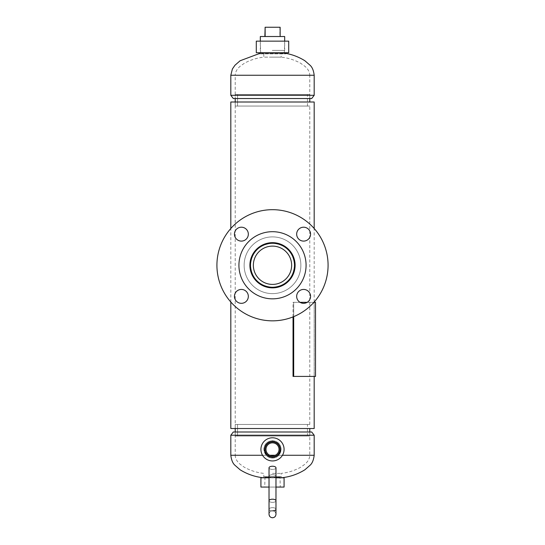 <?xml version="1.0" encoding="UTF-8"?>
<svg xmlns="http://www.w3.org/2000/svg" width="545" height="545" viewBox="0 0 545 545"><rect width="100%" height="100%" fill="white"/><g stroke="black" fill="none" stroke-linecap="round" stroke-linejoin="round"><path stroke-width="0.41" stroke-dasharray="2.73 2.04" d="M294.498 265.265C293.237 251.879 285.914 244.548 272.52 243.268C259.073 244.562 251.736 251.892 250.502 265.265C251.776 251.885 259.107 244.548 272.486 243.268C285.921 244.576 293.258 251.906 294.498 265.265C293.237 251.858 285.88 244.528 272.432 243.268C259.052 244.603 251.736 251.94 250.502 265.265C251.756 251.892 259.079 244.562 272.466 243.268C285.914 244.548 293.264 251.885 294.498 265.265C293.224 278.645 285.9 285.982 272.527 287.263C259.107 285.989 251.763 278.652 250.502 265.265C251.756 278.638 259.079 285.968 272.466 287.263C285.914 285.982 293.264 278.645 294.498 265.265C293.237 278.652 285.914 285.982 272.52 287.263C259.073 285.968 251.736 278.631 250.502 265.265C251.783 278.659 259.113 285.989 272.493 287.263C285.921 285.955 293.258 278.624 294.498 265.265A21.998 21.998 0 0 0 272.5 243.268A21.998 21.998 0 0 0 250.502 265.265A21.998 21.998 0 0 0 272.5 287.263A21.998 21.998 0 0 0 294.498 265.265A21.998 21.998 0 0 1 272.5 287.263A21.998 21.998 0 0 1 250.502 265.265A21.998 21.998 0 0 1 272.5 243.268A21.998 21.998 0 0 1 294.498 265.265A21.998 21.998 0 0 1 272.5 287.263A21.998 21.998 0 0 1 250.502 265.265A21.998 21.998 0 0 1 272.5 243.268A21.998 21.998 0 0 1 294.498 265.265M235.215 424.466L307.475 424.466L235.215 424.466L235.215 436.048L309.792 436.048L235.208 436.048L235.215 424.466L309.792 424.466L235.208 424.466L235.208 428.52L309.792 428.52L235.208 428.52L235.208 102.004L309.792 102.004L235.208 102.004L235.208 106.057L309.792 106.057L235.208 106.057L307.475 106.057L237.525 106.057L237.531 94.483L237.531 106.057L235.215 106.057L235.215 94.483L309.792 94.483L235.208 94.483L307.475 94.483L237.525 94.483L237.525 106.057M309.792 424.466L309.792 106.057M315.514 302.318L293.04 302.318L314.186 302.318L314.186 376.418L293.04 376.418L314.186 376.418L314.186 302.318L293.04 302.318L293.04 376.418L315.514 376.418M314.186 302.025L314.186 228.505M230.814 302.025L230.814 228.505M230.814 428.52L314.186 428.52M230.814 102.004L314.186 102.004M282.46 455.273L278.863 455.273C277.132 457.078 275.007 458.004 272.5 458.045C269.993 458.004 267.874 457.078 266.137 455.273L263.814 449.366C264.332 444.086 267.227 441.191 272.5 440.68C277.78 441.198 280.675 444.093 281.186 449.366L278.863 455.273C277.132 457.078 275.007 458.004 272.5 458.045C269.993 458.004 267.868 457.078 266.137 455.273L263.814 449.366C264.332 444.086 267.227 441.191 272.5 440.68C277.78 441.198 280.675 444.093 281.186 449.366L278.863 455.273L309.792 455.273L275.232 455.273M272.5 473.38L281.186 473.38L272.5 473.38M281.186 477.802L263.814 477.802L281.186 477.802L281.186 473.38C288.087 472.631 294.572 470.587 300.642 467.269L304.928 464.204C308.041 461.513 309.662 458.536 309.792 455.273L309.792 431.994L235.208 431.994L309.792 431.994L309.785 436.048M263.814 477.802L263.814 473.38C256.913 472.631 250.428 470.587 244.358 467.269L240.072 464.204C236.959 461.513 235.338 458.536 235.208 455.273L262.54 455.273M311.699 431.994L233.301 431.994M230.814 435.23L314.186 435.23M281.186 52.722L263.814 52.722L281.186 52.722L281.186 57.143L272.5 57.143L281.186 57.143C288.087 57.899 294.572 59.936 300.642 63.261L304.928 66.326C308.041 69.017 309.662 71.995 309.792 75.251L272.5 75.251L309.792 75.251L309.792 98.529L272.5 98.529L311.699 98.529M272.5 57.143L263.814 57.143L272.5 57.143M260.244 53.233L263.814 52.722L263.814 57.143C256.913 57.899 250.428 59.936 244.358 63.261L240.072 66.326C236.959 69.017 235.338 71.995 235.208 75.251L314.186 75.251M314.186 95.3L230.814 95.3M233.301 98.529L309.792 98.529L309.792 94.483M283.707 41.148L260.319 41.148L283.707 41.148M283.366 53.39L260.687 53.39L283.366 53.39M282.221 53.39L261.934 53.39L282.221 53.39M282.221 53.887L261.934 53.887L282.221 53.887M288.707 52.722L256.293 52.722M288.707 41.148L256.293 41.148M260.244 53.887L285.818 53.887L260.244 53.887M260.244 52.722L285.818 52.722L260.244 52.722M279.987 477.168L265.013 477.168L279.987 477.168L280.28 487.067L264.72 487.067L280.28 487.067M265.013 477.168L264.72 487.067M279.013 476.637L265.987 476.637L279.013 476.637L279.013 477.168L265.987 477.168L279.013 477.168M265.987 476.637L265.987 477.168M275.974 477.802L269.026 477.802M275.974 487.067L269.026 487.067L269.026 467.821A3.474 1.587 180 0 1 272.5 466.234A3.474 1.587 180 0 1 275.974 467.821A3.474 1.587 0 0 1 272.5 469.409A3.474 1.587 0 0 1 269.026 467.821A3.474 1.587 180 0 0 272.5 469.409A3.474 1.587 180 0 0 275.974 467.821L275.974 487.067M263.957 476.637L281.043 476.637L263.957 476.637L263.957 477.802L281.043 477.802L263.957 477.802M281.043 476.637L281.043 477.802M260.919 487.067L284.081 487.067M260.919 477.802L284.081 477.802M266.185 450.96A6.513 6.513 0 0 0 274.101 455.675A6.513 6.513 0 0 0 278.815 447.765A6.513 6.513 0 0 0 270.899 443.051A6.513 6.513 0 0 0 266.185 450.96M283.727 446.525A11.581 11.581 0 0 0 269.659 438.139A11.581 11.581 0 0 0 261.273 452.207A11.581 11.581 0 0 0 275.341 460.586A11.581 11.581 0 0 0 283.727 446.525M280.777 447.268A8.543 8.543 0 0 0 270.402 441.082A8.543 8.543 0 0 0 264.223 451.458A8.543 8.543 0 0 0 274.598 457.643A8.543 8.543 0 0 0 280.777 447.268A8.543 8.543 0 0 0 270.402 441.082A8.543 8.543 0 0 0 264.223 451.458A8.543 8.543 0 0 0 274.598 457.643A8.543 8.543 0 0 0 280.777 447.268M284.681 36.515L260.319 36.515M272.282 50.406L284.681 50.406L272.282 50.406M264.863 36.515L280.137 36.515L264.863 36.515M280.137 27.25L264.863 27.25M279.864 27.25L279.864 36.515M253.357 265.265A19.143 19.143 0 0 0 272.5 284.408A19.143 19.143 0 0 0 291.643 265.265A19.143 19.143 0 0 0 272.5 246.115A19.143 19.143 0 0 0 253.357 265.265A19.143 19.143 0 0 1 272.5 246.115A19.143 19.143 0 0 1 291.643 265.265A19.143 19.143 0 0 1 272.5 284.408A19.143 19.143 0 0 1 253.357 265.265A19.143 19.143 0 0 1 272.5 246.115A19.143 19.143 0 0 1 291.643 265.265A19.143 19.143 0 0 1 272.5 284.408A19.143 19.143 0 0 1 253.357 265.265M256.518 249.283A22.604 22.604 0 0 1 288.482 249.283A22.604 22.604 0 0 1 288.482 281.247A22.604 22.604 0 0 1 256.518 281.247A22.604 22.604 0 0 1 256.518 249.283M298.701 229.241A6.949 6.949 0 0 1 308.524 229.241A6.949 6.949 0 0 1 308.524 239.064A6.949 6.949 0 0 1 298.701 239.064A6.949 6.949 0 0 1 298.701 229.241M298.701 291.466A6.949 6.949 0 0 1 308.524 291.466A6.949 6.949 0 0 1 308.524 301.29A6.949 6.949 0 0 1 298.701 301.29A6.949 6.949 0 0 1 298.701 291.466M236.476 291.466A6.949 6.949 0 0 1 246.299 291.466A6.949 6.949 0 0 1 246.299 301.29A6.949 6.949 0 0 1 236.476 301.29A6.949 6.949 0 0 1 236.476 291.466M236.476 229.241A6.949 6.949 0 0 1 246.299 229.241A6.949 6.949 0 0 1 246.299 239.064A6.949 6.949 0 0 1 236.476 239.064A6.949 6.949 0 0 1 236.476 229.241M292.556 285.321A28.367 28.367 0 0 1 252.444 285.321A28.367 28.367 0 0 1 252.444 245.202A28.367 28.367 0 0 1 292.556 245.202A28.367 28.367 0 0 1 292.556 285.321A28.367 28.367 0 0 1 252.444 285.321A28.367 28.367 0 0 1 252.444 245.202A28.367 28.367 0 0 1 292.556 245.202A28.367 28.367 0 0 1 292.556 285.321M311.801 304.56A55.576 55.576 0 0 1 233.199 304.56A55.576 55.576 0 0 1 233.199 225.964A55.576 55.576 0 0 1 311.801 225.964A55.576 55.576 0 0 1 311.801 304.56M296.242 289.007A33.579 33.579 0 0 1 248.758 289.007A33.579 33.579 0 0 1 248.758 241.524A33.579 33.579 0 0 1 296.242 241.524A33.579 33.579 0 0 1 296.242 289.007M256.518 281.247A22.604 22.604 0 0 0 288.482 281.247A22.604 22.604 0 0 0 288.482 249.283A22.604 22.604 0 0 0 256.518 249.283A22.604 22.604 0 0 0 256.518 281.247A22.604 22.604 0 0 0 288.482 281.247A22.604 22.604 0 0 0 288.482 249.283A22.604 22.604 0 0 0 256.518 249.283A22.604 22.604 0 0 0 256.518 281.247M298.701 301.29A6.949 6.949 0 0 0 308.524 301.29A6.949 6.949 0 0 0 308.524 291.466A6.949 6.949 0 0 0 298.701 291.466A6.949 6.949 0 0 0 298.701 301.29A6.949 6.949 0 0 0 308.524 301.29A6.949 6.949 0 0 0 308.524 291.466A6.949 6.949 0 0 0 298.701 291.466A6.949 6.949 0 0 0 298.701 301.29M298.701 239.064A6.949 6.949 0 0 0 308.524 239.064A6.949 6.949 0 0 0 308.524 229.241A6.949 6.949 0 0 0 298.701 229.241A6.949 6.949 0 0 0 298.701 239.064A6.949 6.949 0 0 0 308.524 239.064A6.949 6.949 0 0 0 308.524 229.241A6.949 6.949 0 0 0 298.701 229.241A6.949 6.949 0 0 0 298.701 239.064M236.476 239.064A6.949 6.949 0 0 0 246.299 239.064A6.949 6.949 0 0 0 246.299 229.241A6.949 6.949 0 0 0 236.476 229.241A6.949 6.949 0 0 0 236.476 239.064A6.949 6.949 0 0 0 246.299 239.064A6.949 6.949 0 0 0 246.299 229.241A6.949 6.949 0 0 0 236.476 229.241A6.949 6.949 0 0 0 236.476 239.064M236.476 301.29A6.949 6.949 0 0 0 246.299 301.29A6.949 6.949 0 0 0 246.299 291.466A6.949 6.949 0 0 0 236.476 291.466A6.949 6.949 0 0 0 236.476 301.29A6.949 6.949 0 0 0 246.299 301.29A6.949 6.949 0 0 0 246.299 291.466A6.949 6.949 0 0 0 236.476 291.466A6.949 6.949 0 0 0 236.476 301.29M292.556 245.202A28.367 28.367 0 0 0 252.444 245.202A28.367 28.367 0 0 0 252.444 285.321A28.367 28.367 0 0 0 292.556 285.321A28.367 28.367 0 0 0 292.556 245.202A28.367 28.367 0 0 0 252.444 245.202A28.367 28.367 0 0 0 252.444 285.321A28.367 28.367 0 0 0 292.556 285.321A28.367 28.367 0 0 0 292.556 245.202M311.801 225.964A55.576 55.576 0 0 0 233.199 225.964A55.576 55.576 0 0 0 233.199 304.56A55.576 55.576 0 0 0 311.801 304.56A55.576 55.576 0 0 0 311.801 225.964A55.576 55.576 0 0 0 233.199 225.964A55.576 55.576 0 0 0 233.199 304.56A55.576 55.576 0 0 0 311.801 304.56A55.576 55.576 0 0 0 311.801 225.964M296.242 241.524A33.579 33.579 0 0 0 248.758 241.524A33.579 33.579 0 0 0 248.758 289.007A33.579 33.579 0 0 0 296.242 289.007A33.579 33.579 0 0 0 296.242 241.524A33.579 33.579 0 0 0 248.758 241.524A33.579 33.579 0 0 0 248.758 289.007A33.579 33.579 0 0 0 296.242 289.007A33.579 33.579 0 0 0 296.242 241.524M272.5 510.829A3.474 1.587 0 0 1 269.026 509.241A3.474 1.587 0 0 1 272.5 507.654A3.474 1.587 0 0 1 275.974 509.241A3.474 1.587 180 0 0 272.5 507.654A3.474 1.587 180 0 0 269.026 509.241A3.474 1.587 180 0 0 272.5 510.829A3.474 1.587 180 0 0 275.974 509.241L275.974 500.787A3.474 1.587 0 0 1 272.5 502.367A3.474 1.587 0 0 1 269.026 500.787A3.474 1.587 180 0 1 272.5 499.2A3.474 1.587 180 0 1 275.974 500.787A3.474 1.587 180 0 1 272.5 502.367A3.474 1.587 180 0 1 269.026 500.787L269.026 514.276L269.026 500.787M275.974 476.276A3.474 1.587 180 0 0 272.5 474.695A3.474 1.587 180 0 0 269.026 476.276A3.474 1.587 180 0 0 272.5 477.863A3.474 1.587 180 0 0 275.974 476.276A3.474 1.587 0 0 0 272.5 474.695A3.474 1.587 0 0 0 269.026 476.276A3.474 1.587 0 0 0 272.5 477.863A3.474 1.587 0 0 0 275.974 476.276L275.974 514.276C275.77 512.164 274.612 511.006 272.5 510.801C270.388 511.006 269.23 512.164 269.026 514.276L270.082 516.769L271.042 517.43M237.531 424.466L237.531 436.048L307.475 436.048L235.215 436.048L237.531 436.048L237.531 424.466L237.525 436.048M307.475 436.048L307.469 424.466M307.475 106.057L307.469 94.483M237.531 94.483L235.215 94.483L235.215 106.057M293.04 316.904L293.04 302.318L293.694 302.318L293.694 376.418M293.694 316.638L293.694 302.318L300.009 302.318M307.216 302.318L313.927 302.318M314.186 455.273L230.814 455.273M269.768 455.273L235.208 455.273L235.208 436.048M230.814 75.251L272.5 75.251L235.208 75.251L235.208 94.483M260.687 53.39L260.319 41.148L260.319 50.406M261.934 53.887L261.934 53.39M285.818 53.887L285.818 53.424M283.066 53.887L283.066 53.39M284.313 53.39L284.681 41.148L284.681 50.406M272.446 517.75L271.144 517.478M269.026 476.276L269.026 514.276C269.271 512.13 270.429 510.972 272.5 510.801C274.612 511.006 275.77 512.164 275.974 514.276L275.974 500.787M275.974 509.241L275.974 514.276"/><path stroke-width="0.82" d="M314.186 376.418L314.186 428.52L230.814 428.52L230.814 302.025M314.186 228.505L314.186 102.004L230.814 102.004L230.814 228.505M230.814 435.23L233.301 431.994L311.699 431.994L314.186 435.23L230.814 435.23L230.814 455.273L262.54 455.273M311.699 98.529L233.301 98.529L230.814 95.3L314.186 95.3L311.699 98.529M257.587 52.722L288.707 52.722L288.707 41.148L256.293 41.148L256.293 52.722L257.587 52.722M269.026 476.276L269.026 500.787A3.474 1.587 0 0 1 272.5 499.2A3.474 1.587 0 0 1 275.974 500.787L275.974 487.067L284.081 487.067L284.081 477.802L275.974 477.802M269.026 477.802L260.919 477.802L260.919 487.067L269.026 487.067L269.026 514.276C269.23 516.388 270.388 517.546 272.5 517.75C274.612 517.546 275.77 516.388 275.974 514.276L275.974 476.276M264.959 451.274A7.78 7.78 0 0 0 274.408 456.908A7.78 7.78 0 0 0 280.041 447.452A7.78 7.78 0 0 0 270.592 441.818A7.78 7.78 0 0 0 264.959 451.274M265.245 451.199A7.487 7.487 0 0 0 274.339 456.621A7.487 7.487 0 0 0 279.755 447.527A7.487 7.487 0 0 0 270.661 442.111A7.487 7.487 0 0 0 265.245 451.199M266.185 450.96A6.513 6.513 0 0 0 274.101 455.675A6.513 6.513 0 0 0 278.815 447.765A6.513 6.513 0 0 0 270.899 443.051A6.513 6.513 0 0 0 266.185 450.96M283.727 446.525A11.581 11.581 0 0 0 269.659 438.139A11.581 11.581 0 0 0 261.273 452.207A11.581 11.581 0 0 0 275.341 460.586A11.581 11.581 0 0 0 283.727 446.525M260.319 41.148L260.319 36.515L284.681 36.515L284.681 41.148M265.136 36.515L265.136 27.25L264.863 36.515M265.136 27.25L280.137 27.25L280.137 36.515M253.357 265.265A19.143 19.143 0 0 0 272.5 284.408A19.143 19.143 0 0 0 291.643 265.265A19.143 19.143 0 0 0 272.5 246.115A19.143 19.143 0 0 0 253.357 265.265M294.498 265.265A21.998 21.998 0 0 0 272.5 243.268A21.998 21.998 0 0 0 250.502 265.265A21.998 21.998 0 0 0 272.5 287.263A21.998 21.998 0 0 0 294.498 265.265M256.518 249.283A22.604 22.604 0 0 1 288.482 249.283A22.604 22.604 0 0 1 288.482 281.247A22.604 22.604 0 0 1 256.518 281.247A22.604 22.604 0 0 1 256.518 249.283M298.701 229.241A6.949 6.949 0 0 1 308.524 229.241A6.949 6.949 0 0 1 308.524 239.064A6.949 6.949 0 0 1 298.701 239.064A6.949 6.949 0 0 1 298.701 229.241M298.701 291.466A6.949 6.949 0 0 1 308.524 291.466A6.949 6.949 0 0 1 308.524 301.29A6.949 6.949 0 0 1 298.701 301.29A6.949 6.949 0 0 1 298.701 291.466M236.476 291.466A6.949 6.949 0 0 1 246.299 291.466A6.949 6.949 0 0 1 246.299 301.29A6.949 6.949 0 0 1 236.476 301.29A6.949 6.949 0 0 1 236.476 291.466M236.476 229.241A6.949 6.949 0 0 1 246.299 229.241A6.949 6.949 0 0 1 246.299 239.064A6.949 6.949 0 0 1 236.476 239.064A6.949 6.949 0 0 1 236.476 229.241M311.801 304.56A55.576 55.576 0 0 1 233.199 304.56A55.576 55.576 0 0 1 233.199 225.964A55.576 55.576 0 0 1 311.801 225.964A55.576 55.576 0 0 1 311.801 304.56M296.242 289.007A33.579 33.579 0 0 1 248.758 289.007A33.579 33.579 0 0 1 248.758 241.524A33.579 33.579 0 0 1 296.242 241.524A33.579 33.579 0 0 1 296.242 289.007M269.026 500.787L269.026 467.821A3.474 1.587 0 0 1 272.5 466.234A3.474 1.587 0 0 1 275.974 467.821L275.974 500.787M293.694 316.638L293.694 376.418L315.514 376.418L315.514 302.318L313.927 302.318M300.009 302.318L307.216 302.318M293.04 316.904L293.04 376.418L293.694 376.418M275.232 455.273L269.768 455.273M282.46 455.273L314.186 455.273L314.186 435.23M314.186 95.3L314.186 75.251L230.814 75.251L232.388 68.99L234.929 65.277L240.1 60.761L260.244 53.233M272.5 510.829A3.474 1.587 0 0 0 275.974 509.241M230.814 455.273C231.4 460.028 232.77 463.352 234.929 465.253L240.1 469.77C247.355 474.293 255.264 476.97 263.814 477.802M314.186 455.273C313.6 460.028 312.231 463.352 310.071 465.253L304.9 469.77C297.645 474.293 289.736 476.97 281.186 477.802M314.186 75.251C313.6 70.496 312.231 67.171 310.071 65.277L304.9 60.761C297.645 56.237 289.736 53.553 281.186 52.722M230.814 75.251L230.814 95.3M285.818 53.424L285.818 52.722M259.182 53.887L259.182 52.722M275.974 514.276C275.77 516.388 274.612 517.546 272.5 517.75L272.446 517.75M309.792 428.52L309.792 431.994M235.208 428.52L235.208 431.994M309.792 98.529L309.792 102.004M235.208 98.529L235.208 102.004"/></g></svg>
